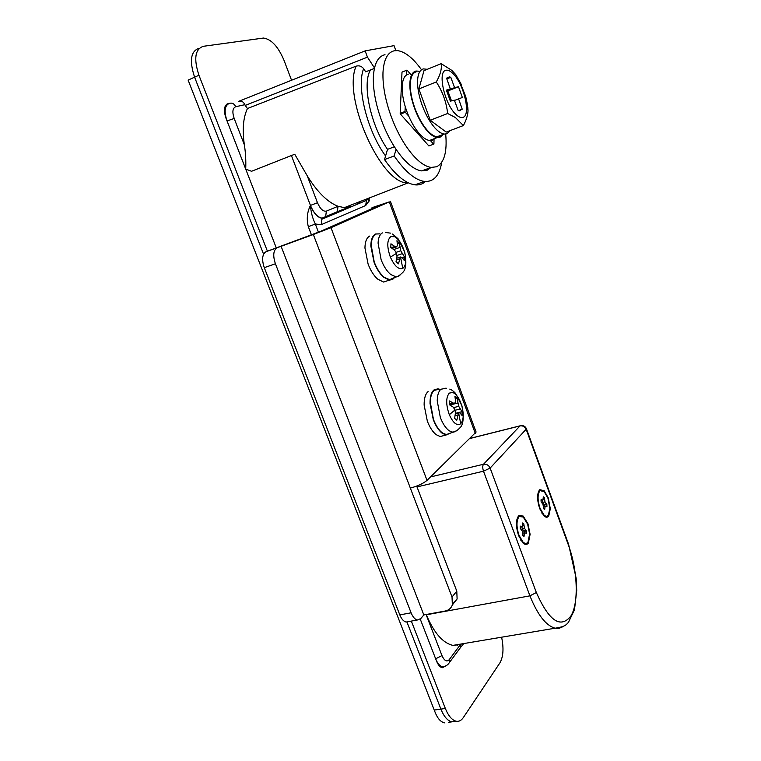 <?xml version="1.0" encoding="UTF-8"?>
<svg xmlns="http://www.w3.org/2000/svg" width="761" height="761" viewBox="0 0 761 761"><rect width="100%" height="100%" fill="white"/><g stroke="black" fill="none" stroke-linecap="round" stroke-linejoin="round"><path stroke-width="1.14" d="M393.741 277.889L389.699 279.658L384.172 277.261C380.224 273.979 376.914 268.909 374.241 262.031L371.149 245.042C371.435 239.487 372.957 235.986 375.715 234.521M387.691 280.685L383.525 282.046L377.551 279.03C373.794 275.625 370.645 270.659 368.115 264.134L364.947 248.01C365.061 241.675 366.64 237.689 369.703 236.053M394.626 277.499L392.562 279.477L389.375 280.134L383.439 277.099C379.691 273.675 376.552 268.69 374.022 262.145L370.835 245.984C370.921 239.648 372.49 235.663 375.525 234.027L379.853 233.855M396.462 253.061L396.976 256.495L396.053 261.565L398.422 263.829L400.514 256.98L402.084 257.465L404.329 260.547L404.471 256.942L400.771 250.769L399.287 243.016L396.947 240.723L397.461 245.052L396.728 246.84L394.797 246.45L390.945 243.805L390.783 247.449L394.626 250.255L396.462 253.061M396.405 259.882L399.449 258.873M396.709 258.255L400.514 256.98L402.788 268.405C398.583 269.803 394.436 266.027 390.364 257.085C386.769 246.697 386.949 239.848 390.907 236.547L394.674 236.738C398.84 239.154 402.112 244.157 404.481 251.739C406.621 260.243 406.06 265.798 402.788 268.405M402.255 257.684L404.471 256.942M396.842 255.487L402.236 253.679M396.034 252.367L400.771 250.769M393.722 249.541L399.915 247.449M397.347 243.682L399.287 243.016M392.153 248.39L396.728 246.84M391.144 247.686L394.797 246.45M408.4 621.632L406.127 622.041C403.653 621.48 401.542 619.102 399.81 614.888L411.102 612.805C412.833 617.038 414.926 619.435 417.389 619.996L420.814 618.569L423.82 614.936L445.109 611.045C448.705 610.293 451.111 608.258 452.357 604.938L452.024 597.033L313.332 234.512L330.987 227.682L389.261 201.893L372.005 207.677M416.695 486.089L456.79 591.135L457.104 598.983L452.576 604.177M471.154 438.117L470.973 437.632M264.286 267.663C261.632 259.606 262.203 254.288 265.979 251.729L277.042 247.782C273.304 250.34 272.761 255.667 275.415 263.772L264.286 267.663L399.81 614.888M390.403 201.323L476.101 432.039L427.026 480.362C423.221 483.539 417.656 486.117 410.341 488.086M372.148 208.038L378.645 205.708L319.62 231.744L265.979 251.729M277.042 247.782L313.332 234.512M423.82 614.936L280.999 246.05M411.102 612.805L275.415 263.772M385.009 54.706C378.112 56.266 374.241 63.524 373.385 76.471C372.909 89.398 375.611 104.019 381.489 120.333C387.339 135.867 394.483 148.519 402.921 158.317C409.722 165.965 415.972 170.16 421.689 170.892L427.216 170.198L431.068 167.449M421.508 69.755C413.071 58.055 405.061 51.672 397.499 50.616L394.388 50.749C387.577 52.271 383.772 59.52 382.983 72.495C382.564 85.441 385.294 100.119 391.183 116.5C397.042 132.11 404.167 144.837 412.548 154.702C419.301 162.407 425.513 166.64 431.164 167.42L436.624 166.754C444.253 162.768 447.278 151.886 445.699 134.079M411.435 75.282L407.03 70.107L401.998 72.124L400.181 113.379L405.004 111.477L405.29 112.248L400.467 114.15L428.881 145.96L433.913 144.067L434.046 138.768M429.185 145.846L433.913 144.067M405.29 112.248L408.705 116.091M430.384 140.528L433.618 144.171M406.716 70.183L406.526 74.93M405.213 106.54L405.004 111.477M450.151 433.199L446.393 434.56L442.759 433.171C439.135 430.621 436.043 426.046 433.475 419.454L430.298 402.407C430.422 396.548 431.706 392.552 434.141 390.422L438.365 389.375M444.005 435.549L440.191 436.519L436.186 434.683C432.724 431.944 429.775 427.444 427.349 421.185L424.124 405.061C424.067 398.431 425.399 393.932 428.11 391.554M451.073 432.866L446.079 435.016L442.093 433.171C438.65 430.412 435.711 425.903 433.285 419.625L430.032 403.463C429.965 396.823 431.278 392.324 433.97 389.946L437.879 388.814L439.382 389.204M454.888 409.675L455.42 413.09L454.621 418.36L456.8 420.196L458.617 412.852L460.015 412.957L462.013 415.43L462.051 411.625L458.693 406.307L457.076 398.241L454.916 396.367L455.573 401.018L454.973 403.111L453.214 403.083L449.618 400.952L449.551 404.795L453.156 407.097L454.888 409.675M455.078 415.706L457.684 415.021M455.344 413.708L458.617 412.852L460.728 423.734C456.99 426.141 453.185 423.135 449.313 414.707C445.841 404.652 445.841 397.461 449.304 393.114L452.69 392.457C456.486 394.046 459.53 398.536 461.841 405.927C463.972 414.336 463.601 420.272 460.728 423.734M455.382 413.375L462.051 411.625M455.002 410.293L460.063 408.952M453.556 407.668L458.693 406.307M449.998 405.052L457.827 402.969M455.306 398.707L457.076 398.241M449.532 404.557L454.973 403.111M449.513 404.072L453.214 403.083M411.34 621.1L445.347 708.481L440.895 709.109L406.897 621.899L440.895 709.109C443.939 716.577 447.582 720.819 451.806 721.847L456.239 721.238C458.978 721.713 461.328 720.505 463.297 717.613L499.891 662.898C503.325 656.819 503.896 648.258 501.604 637.204M199.078 48.266C190.726 51.12 189.232 60.766 194.607 77.194L263.591 254.212L194.597 77.194L188.119 80.095L434.236 710.07L440.885 709.119C443.939 716.586 447.573 720.829 451.796 721.856L448.657 722.284M291.53 80.181L284.062 60.442C278.25 46.678 271.392 39.22 263.487 38.05L203.358 46.297C195.035 49.132 193.56 58.787 198.944 75.253L267.377 251.12M445.347 708.481C448.391 715.949 452.024 720.21 456.239 721.238M226.749 104.219L228.005 103.677C224.048 105.398 223.382 110.288 226.027 118.336L276.119 247.487M445.746 666.008L442.265 667.739C440.039 667.216 438.127 665 436.538 661.09L420.262 619.14L435.653 658.807L441.97 655.582C444.338 660.805 446.755 662.165 449.209 659.682L460.453 644.529L461.689 643.92M331.501 214.145L331.834 215.021M370.493 69.945C361.846 83.805 370.597 125.146 387.53 149.365L384.524 159.591C395.387 175.106 405.537 183.515 414.983 184.847C419.083 185.284 422.574 184.172 425.456 181.527M396.053 149.327L394.16 155.957C404.976 171.558 415.049 180.053 424.4 181.432C433.675 182.079 439.449 175.715 441.722 162.35M394.379 146.749L387.53 149.365M394.16 155.957L384.524 159.591M441.989 134.887L439.658 136.523L436.957 136.79C434.131 136.4 431.04 134.383 427.672 130.74C422.659 125.118 418.398 117.613 414.888 108.214C411.986 100.138 410.455 92.718 410.284 85.964C410.274 77.679 412.243 72.97 416.21 71.838M450.227 130.559L446.831 133.812L444.158 134.069C441.361 133.66 438.288 131.624 434.931 127.962C429.946 122.312 425.694 114.768 422.184 105.332C419.282 97.227 417.741 89.798 417.551 83.025C417.504 74.73 419.444 70.022 423.373 68.899L427.302 69.308M443.197 134.431L439.944 137.313L437.166 137.589C434.284 137.189 431.116 135.125 427.663 131.396C422.526 125.641 418.15 117.945 414.555 108.309C411.587 100.033 410.017 92.423 409.837 85.498C409.827 77.013 411.853 72.19 415.925 71.03L419.416 71.239M434.75 138.502L432.334 140.195L429.527 140.481C426.617 140.091 423.43 138.045 419.967 134.345C414.793 128.628 410.417 120.961 406.812 111.363C403.853 103.116 402.293 95.534 402.141 88.618C402.16 80.143 404.224 75.32 408.324 74.14M455.829 74.711L451.834 70.392L441.142 63.648C441.989 68.661 440.372 74.759 436.291 81.95C442.56 91.567 446.346 102.088 447.668 113.503L455.401 117.508L463.373 125.575C466.274 120.114 467.825 115.168 468.034 110.745L467.815 107.482M455.715 114.236C444.462 103.943 437.252 71.106 445.994 70.259C447.877 69.841 450.065 70.811 452.557 73.151C463.725 83.006 471.363 115.491 462.897 117.365C460.9 117.993 458.502 116.956 455.715 114.236M467.52 105.047L465.722 96.552L459.359 80.571M451.492 100.88L447.829 90.968L458.493 86.735L462.355 97.513L458.588 98.854L462.222 109.184L458.464 110.63M446.65 91.244L447.829 90.968M446.831 78.897L450.797 77.308L454.574 87.648L458.493 86.735M446.555 90.825L454.574 87.648M450.797 77.308L449.475 76.88L446.64 78.373L450.312 88.847L446.45 90.378M462.222 109.184L459.264 110.84L458.179 110.526L454.365 100.148L450.36 101.165L446.393 90.15L450.312 88.847M454.488 100.462L458.588 98.854M436.291 81.95L418.883 88.942L424.001 70.649L441.142 63.648M447.668 113.503L430.241 120.248L418.883 88.942M463.373 125.575L446.203 132.081L430.241 120.248M548.396 515.159L549.87 508.358L547.92 498.16L544.191 491.644L540.148 490.645L539.616 491.168C537.447 494.926 537.58 500.624 540.025 508.291L544.02 515.035C545.761 516.576 547.216 516.614 548.396 515.159M548.729 516.072L550.317 508.757L548.215 497.78L544.201 490.759L539.844 489.684L539.273 490.246C536.933 494.279 537.085 500.424 539.72 508.69L544.01 515.948C545.894 517.604 547.463 517.651 548.729 516.072M529.627 533.994L527.982 542.155C526.622 543.839 524.947 543.782 522.969 541.994L518.992 535.268C516.424 527.249 516.329 521.209 518.717 517.138L519.344 516.519L523.226 517.033L527.639 524.167L529.627 533.994M530.103 534.327L528.334 543.116C526.869 544.933 525.071 544.876 522.94 542.945L518.65 535.706C515.882 527.069 515.787 520.553 518.365 516.167L519.031 515.511L523.216 516.072L527.972 523.749L530.103 534.327M369.466 200.875L368.98 201.113L368.714 198.897M366.212 199.487L366.431 200.362M323.634 217.979L322.046 219.168L366.441 200.352L365.699 205.499L321.313 224.647L315.32 224.01L308.329 226.702C306.426 219.168 307.14 212.072 310.45 205.413C310.945 212.214 312.571 218.417 315.32 224.01L318.431 232.162M234.179 118.459L244.376 144.828C245.613 152.847 246.06 160.942 245.717 169.113L227.044 120.961C223.877 111.296 224.666 105.427 229.403 103.372C232.124 102.573 234.226 103.686 235.71 106.73C232.581 108.119 232.067 112.029 234.179 118.459L227.044 120.961M238.64 101.356C241.342 100.557 243.425 101.67 244.88 104.676L245.175 105.437L367.458 57.151L365.147 50.882L238.64 101.356M459.359 649.066L460.586 647.411L460.453 644.529L452.957 645.385C442.873 643.121 433.998 632.914 426.331 614.783L529.922 595.844L483.501 471.183C482.493 468.044 482.493 465.732 483.501 464.258C486.517 463.858 488.724 465.142 490.132 468.082L536.343 592.524L529.922 595.844C537.57 614.831 545.96 625.618 555.111 628.206C565.756 626.579 565.956 624.752 568.419 622.393L574.488 609.751L576.733 590.546L576.153 578.265L568.581 544.286L526.441 428.776M369.608 198.06L368.248 199.116M359.924 201.541L359.373 202.378M350.831 206.612L335.82 212.833M307.216 175.762L317.48 202.74C320.191 208.933 323.159 211.72 326.374 211.111L325.641 216.619L322.131 218.16C317.67 217.427 313.779 213.175 310.45 205.413L291.415 155.529L294.745 154.255L307.216 175.762C317.223 192.019 327.496 202.188 338.036 206.279L344.372 207.629L351.106 206.497M326.374 211.111L338.036 206.279L337.332 211.663L324.148 217.77M317.48 202.74L310.45 205.413C313.675 213.213 317.508 217.484 321.941 218.236L337.304 211.691M521.646 526.622L523.349 530.855L524.082 531.444L526.441 530.959L526.479 533.214L524.529 532.824L524.025 536.4L522.902 535.535L522.265 531.073L520.248 528.372L520.21 526.108L522.189 526.507L522.693 522.959L523.806 523.834L524.443 528.267L526.441 530.959M524.148 532.9L524.082 531.444M522.893 535.154L524.015 534.926M522.693 533.204L524.529 532.824M523.349 530.855L525.708 530.36M522.084 528.771L524.443 528.267M522.407 525.623L523.844 525.318M522.702 524.072L523.806 523.834M520.172 526.935L522.189 526.507M520.182 526.821L520.952 526.65M544.676 506.303L542.289 500.291M542.726 502.403L545 501.908L544.372 497.694L543.335 496.828L542.897 500.158L541.071 499.692L541.128 501.832L543.012 504.457L543.639 508.7L544.686 509.566L545.114 506.208L546.931 506.645L546.874 504.524L545 501.908M543.078 499.397L544.419 499.102M543.925 504.429L546.198 503.934M544.6 505.019L546.874 504.524M543.449 506.569L545.114 506.208M543.63 508.386L544.657 508.167M541.042 500.396L541.756 500.243M541.052 500.557L542.897 500.158M543.354 497.922L544.372 497.694M408.533 182.925L407.582 182.868C381.318 184.267 342.155 97.398 356.119 66.159C359.116 65.313 361.608 66.159 363.615 68.69C356.234 86.954 367.297 131.168 385.589 155.986M365.147 50.882L394.036 45.65L395.834 50.578M374.498 67.976L367.458 57.151M356.119 66.159L247.458 108.519L245.175 105.437M374.402 68.423L365.68 71.819L363.615 68.69M536.343 592.524C549.062 621.052 560.553 628.909 570.845 616.087C579.016 603.007 577.609 569.97 568.372 544.933L568.581 544.286M357.347 202.55L357.879 203.977M417.009 486.916L483.501 471.183L490.132 468.082L526.479 428.9C525.461 426.455 523.578 425.37 520.819 425.637L520.029 425.913C522.855 425.513 524.919 426.674 526.212 429.413L568.372 544.933M470.127 438.45L520.029 425.913L483.501 464.258L430.545 476.938M291.415 155.529L251.568 171.273L245.717 169.113M457.209 645.461L457.884 644.557M434.236 710.07L435.121 712.296C437.575 718.489 440.705 722.008 444.529 722.845M199.068 48.266C190.716 51.12 189.223 60.766 194.597 77.194M244.376 144.828C242.169 129.636 243.197 117.536 247.458 108.519M400.153 274.959L398.659 276.233L396.062 276.871L390.726 274.521C386.911 271.316 383.706 266.36 381.109 259.663L378.074 243.13C378.341 237.727 379.796 234.312 382.45 232.895M392.571 234.065L398.07 238.773L404.633 251.786C406.774 262.602 406.07 269.575 402.521 272.714C399.049 275.853 396.9 277.242 396.062 276.871L389.699 279.658M390.364 257.085L396.519 253.394M452.024 597.033L456.79 591.135M475.302 433.418L389.261 201.893M427.026 480.362L330.987 227.682M456.676 430.716L452.843 432.229L449.332 430.869C445.832 428.376 442.835 423.915 440.343 417.494L437.223 400.904C437.337 395.197 438.555 391.316 440.904 389.242L445.565 388.376M449.78 389.109C451.606 389.737 453.546 391.183 455.601 393.437L461.946 405.87C464.086 417.646 463.373 425.009 459.796 427.948C457.266 430.593 454.945 432.02 452.843 432.229L446.393 434.56M449.313 414.707L454.945 410.008M198.944 75.253L194.607 77.194M311.382 234.683L308.329 226.702M368.058 199.192L369.427 198.136M368.98 201.113L365.699 205.499M321.313 224.647L321.941 218.236L323.729 217.931M244.88 104.676L235.71 106.73M426.084 614.527L441.97 655.582M447.972 664.382L449.351 662.612L449.209 659.682M445.109 666.294L442.531 666.798C439.858 666.17 437.565 663.506 435.653 658.807M563.625 626.379L558.974 628.377L555.111 628.206L452.957 645.385M389.375 280.134L383.525 282.046M385.494 232.486L390.441 233.123M452.357 604.938L457.104 598.983M406.127 622.041L417.389 619.996M431.164 167.42L421.689 170.892M446.079 435.016L440.181 436.519M444.976 388.234L446.526 388.281M414.983 184.847L424.4 181.432M444.158 134.069L436.957 136.79M437.166 137.589L429.527 140.481M468.034 110.745L465.722 96.552M461.233 84.328L455.582 74.35M446.973 77.888L449.475 76.88M537.685 495.335L538.436 493.899M542.013 513.466L544.02 515.035M539.844 489.684L538.008 493.185M516.567 521.808L517.375 520.277M520.8 540.205L522.969 541.994M519.031 515.511L516.909 519.554M368.895 198.792L369.475 200.885M366.517 200.504L368.343 198.592M460.586 647.411L449.351 662.612C447.877 665.009 445.604 666.398 442.531 666.798L440.705 667.093M463.81 643.559L460.586 647.392M348.595 207.296L337.332 211.663M408.305 182.821L344.372 207.629M470.241 438.346L520.144 425.808"/></g></svg>
